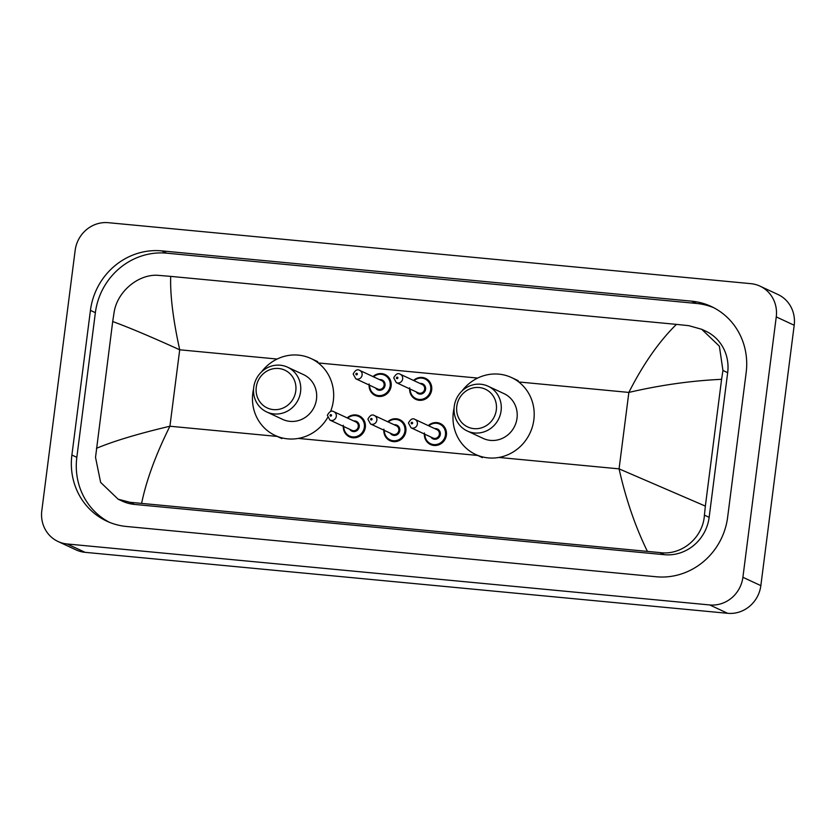 <?xml version="1.0" encoding="UTF-8"?>
<svg xmlns="http://www.w3.org/2000/svg" width="836" height="836" viewBox="0 0 836 836"><rect width="100%" height="100%" fill="white"/><g stroke="black" fill="none" stroke-linecap="round" stroke-linejoin="round"><path stroke-width="1.25" d="M75.156 250.361A30.869 29.239 115 0 1 108.335 222.689L750.885 283.665A30.869 29.239 115 0 1 760.018 286.142A30.869 29.239 115 0 1 776.257 316.896L742.901 577.279A30.869 29.239 115 0 1 709.733 604.95L67.173 543.975A30.869 29.239 115 0 1 58.039 541.498A30.869 29.239 115 0 1 41.8 510.744L75.156 250.361M760.018 286.142L777.961 294.502A30.869 29.239 115 0 1 794.2 325.256L760.844 585.639A30.869 29.239 115 0 1 727.665 613.31L85.115 552.335A30.869 29.239 115 0 1 75.982 549.858L58.039 541.498M727.633 517.265L746.161 372.605A66.358 62.857 -65 0 0 711.248 306.478A66.358 62.857 -65 0 0 691.612 301.159L161.756 250.873A66.358 62.857 -65 0 0 90.434 310.375L71.896 455.035A66.358 62.857 -65 0 0 106.809 521.162A66.358 62.857 -65 0 0 126.445 526.481L656.302 576.767A66.358 62.857 -65 0 0 727.633 517.265M713.683 307.69A66.358 62.857 -65 0 0 696.545 303.458L166.688 253.172A66.358 62.857 -65 0 0 95.367 312.674L76.828 457.334A66.358 62.857 -65 0 0 109.307 522.249M647.357 551.258C635.308 526.638 625.871 499.176 619.068 468.86L705.354 506.093L704.414 515.133C703.139 537.443 681.915 555.752 659.782 552.575L129.925 502.29L118.137 499.196L122.171 501.077A41.664 39.47 -65 0 0 134.502 504.421L664.359 554.696A41.664 39.47 -65 0 0 709.147 517.338L727.675 372.678A41.664 39.47 -65 0 0 705.751 331.16L701.707 329.279L719.368 346.177L722.941 370.473L721.593 379.325C691.497 380.693 660.586 385.051 628.86 392.418C643.166 364.182 659.029 341.496 676.428 324.378L170.701 276.382C170.084 295.098 173.094 319.571 179.709 349.793C150.877 336.709 128.545 327.294 112.703 321.546L114.051 312.695C117.103 291.221 139.184 273.309 158.997 275.41L170.701 276.382M118.137 499.196L100.623 482.372L95.523 457.355L112.703 321.546M676.428 324.378L688.843 325.685L701.707 329.279M705.354 506.093L721.593 379.325M96.464 448.315C113.874 441.042 138.358 433.685 169.917 426.235C155.799 454.565 146.373 480.24 141.639 503.262M456.79 406.202A20.837 19.73 115 0 1 479.185 387.528A20.837 19.73 115 0 1 496.312 409.953A20.837 19.73 115 0 1 473.918 428.638A20.837 19.73 115 0 1 456.79 406.202M454.251 406.38A24.693 23.387 115 0 1 488.099 386.222A24.693 23.387 115 0 1 501.088 410.831A24.693 23.387 115 0 1 467.251 430.989A24.693 23.387 115 0 1 454.251 406.38M467.251 430.989L483.166 438.409A24.693 23.387 -65 0 0 517.014 418.24A24.693 23.387 -65 0 0 504.024 393.641L488.099 386.222M462.005 390.987A42.437 40.201 115 0 1 511.517 377.558A42.437 40.201 115 0 1 533.849 419.839A42.437 40.201 115 0 1 475.674 454.491A42.437 40.201 115 0 1 453.342 412.2A42.437 40.201 115 0 1 454.105 407.937M256.265 387.172A20.837 19.73 115 0 1 278.66 368.498A20.837 19.73 115 0 1 295.787 390.924A20.837 19.73 115 0 1 273.393 409.609A20.837 19.73 115 0 1 256.265 387.172M253.726 387.35A24.693 23.387 115 0 1 287.574 367.192A24.693 23.387 115 0 1 300.563 391.802A24.693 23.387 115 0 1 266.726 411.96A24.693 23.387 115 0 1 253.726 387.35M266.726 411.96L282.641 419.379A24.693 23.387 -65 0 0 316.489 399.211A24.693 23.387 -65 0 0 303.499 374.612L287.574 367.192M327.618 417.582A42.437 40.201 115 0 1 275.149 435.462A42.437 40.201 115 0 1 252.817 393.171A42.437 40.201 115 0 1 253.58 388.907M261.48 371.957A42.437 40.201 115 0 1 310.992 358.529A42.437 40.201 115 0 1 333.324 400.81A42.437 40.201 115 0 1 330.575 411.49M498.852 457.449L619.068 468.86L628.86 392.418L518.759 381.968M277.207 436.423L169.917 426.235L179.709 349.793L277.124 359.041M318.234 362.939L477.649 378.071M298.327 438.419L477.973 455.474M67.173 543.975L85.115 552.335M709.733 604.95L727.665 613.31M742.901 577.279L760.844 585.639M776.257 316.896L794.2 325.256M166.688 253.172L161.756 250.873M95.367 312.674L90.434 310.375M696.545 303.458L691.612 301.159M76.828 457.334L71.896 455.035M709.147 517.338L704.414 515.133M664.359 554.696L659.782 552.575M134.502 504.421L129.925 502.29M727.675 372.678L722.941 370.473M413.548 380.432A11.579 10.962 115 0 1 425.587 378.384A11.579 10.962 115 0 1 431.679 389.921A11.579 10.962 115 0 1 415.816 399.368A11.579 10.962 115 0 1 409.64 388.834M410.142 389.064A10.805 10.231 -65 0 0 419.714 399.472A10.805 10.231 -65 0 0 430.718 389.743A10.805 10.231 -65 0 0 425.576 379.251A10.805 10.231 -65 0 0 414.05 380.673M420.038 383.463A5.403 5.12 115 0 1 421.605 393.944A5.403 5.12 115 0 1 416.129 391.854M396.316 382.627L418.293 392.868A4.629 4.389 -65 0 0 424.646 389.085A4.629 4.389 -65 0 0 422.201 384.476L400.225 374.235A4.629 4.389 115 0 1 402.67 378.844A4.629 4.389 115 0 1 396.316 382.627L393.714 377.872C395.752 374.005 397.926 372.793 400.225 374.235M396.421 377.841A0.773 0.731 -65 0 0 397.058 378.666A0.773 0.731 -65 0 0 397.884 377.976A0.773 0.731 -65 0 0 397.246 377.151A0.773 0.731 -65 0 0 396.421 377.841M373.002 376.587A11.579 10.962 115 0 1 385.041 374.538A11.579 10.962 115 0 1 391.133 386.075A11.579 10.962 115 0 1 375.27 395.522A11.579 10.962 115 0 1 369.094 384.978M369.596 385.218A10.805 10.231 -65 0 0 379.178 395.627A10.805 10.231 -65 0 0 390.172 385.898A10.805 10.231 -65 0 0 385.03 375.406A10.805 10.231 -65 0 0 373.504 376.827M379.502 379.617A5.403 5.12 115 0 1 381.059 390.099A5.403 5.12 115 0 1 375.583 388.008M355.77 378.781L377.747 389.022A4.629 4.389 -65 0 0 384.1 385.239A4.629 4.389 -65 0 0 381.665 380.62L359.689 370.39A4.629 4.389 115 0 1 362.124 374.998A4.629 4.389 115 0 1 355.77 378.781L353.168 374.026C355.206 370.149 357.38 368.937 359.689 370.39M355.875 373.995A0.773 0.731 -65 0 0 356.512 374.821A0.773 0.731 -65 0 0 357.338 374.131A0.773 0.731 -65 0 0 356.711 373.295A0.773 0.731 -65 0 0 355.875 373.995M428.283 425.608A11.579 10.962 115 0 1 440.321 423.549A11.579 10.962 115 0 1 446.414 435.086A11.579 10.962 115 0 1 430.54 444.533A11.579 10.962 115 0 1 424.364 433.999M424.876 434.229A10.805 10.231 -65 0 0 434.448 444.637A10.805 10.231 -65 0 0 445.452 434.919A10.805 10.231 -65 0 0 440.311 424.427A10.805 10.231 -65 0 0 428.784 425.837M434.772 428.628A5.403 5.12 115 0 1 436.34 439.109A5.403 5.12 115 0 1 430.864 437.029M433.027 438.033A4.629 4.389 -65 0 0 439.37 434.25A4.629 4.389 -65 0 0 436.935 429.641L414.959 419.4A4.629 4.389 115 0 1 417.394 424.019A4.629 4.389 115 0 1 411.051 427.792L433.027 438.033M412.618 423.141A0.773 0.731 -65 0 0 411.981 422.316A0.773 0.731 -65 0 0 411.155 423.006A0.773 0.731 -65 0 0 411.793 423.842A0.773 0.731 -65 0 0 412.618 423.141M387.737 421.762A11.579 10.962 115 0 1 399.775 419.703A11.579 10.962 115 0 1 405.868 431.24A11.579 10.962 115 0 1 389.994 440.687A11.579 10.962 115 0 1 383.828 430.153M384.33 430.383A10.805 10.231 -65 0 0 393.902 440.791A10.805 10.231 -65 0 0 404.906 431.062A10.805 10.231 -65 0 0 399.765 420.571A10.805 10.231 -65 0 0 388.238 421.992M394.226 424.782A5.403 5.12 115 0 1 395.794 435.263A5.403 5.12 115 0 1 390.318 433.173M392.481 434.187A4.629 4.389 -65 0 0 398.835 430.404A4.629 4.389 -65 0 0 396.389 425.796L374.413 415.555A4.629 4.389 115 0 1 376.858 420.163A4.629 4.389 115 0 1 370.505 423.946L392.481 434.187M372.072 419.296A0.773 0.731 -65 0 0 371.435 418.47A0.773 0.731 -65 0 0 370.609 419.16A0.773 0.731 -65 0 0 371.247 419.985A0.773 0.731 -65 0 0 372.072 419.296M347.191 417.906A11.579 10.962 115 0 1 359.229 415.858A11.579 10.962 115 0 1 365.322 427.395A11.579 10.962 115 0 1 349.458 436.841A11.579 10.962 115 0 1 343.282 426.308M343.784 426.538A10.805 10.231 -65 0 0 353.356 436.946A10.805 10.231 -65 0 0 364.36 427.217A10.805 10.231 -65 0 0 359.219 416.725A10.805 10.231 -65 0 0 347.692 418.146M353.68 420.936A5.403 5.12 115 0 1 355.248 431.418A5.403 5.12 115 0 1 349.772 429.328M351.935 430.341A4.629 4.389 -65 0 0 358.289 426.559A4.629 4.389 -65 0 0 355.854 421.95L333.877 411.709A4.629 4.389 115 0 1 336.312 416.318A4.629 4.389 115 0 1 329.959 420.1L351.935 430.341M331.526 415.45A0.773 0.731 -65 0 0 330.899 414.614A0.773 0.731 -65 0 0 330.063 415.314A0.773 0.731 -65 0 0 330.701 416.14A0.773 0.731 -65 0 0 331.526 415.45M511.517 377.558L518.247 380.683M475.674 454.491L482.403 457.626M310.992 358.529L317.722 361.654M275.149 435.462L281.878 438.597M415.816 399.368C411.354 397.027 409.316 393.171 409.692 387.81M425.587 378.384L418.084 377.841L413.517 380.422M375.27 395.522C370.808 393.181 368.77 389.325 369.146 383.964M385.041 374.538L377.538 373.985L372.971 376.576M440.321 423.549L432.818 423.006L428.241 425.587M414.959 419.4C412.66 417.958 410.486 419.17 408.449 423.037L411.051 427.792M424.416 432.975C424.051 438.336 426.088 442.192 430.54 444.533M399.775 419.703L392.272 419.16L387.705 421.741M374.413 415.555C372.114 414.113 369.94 415.325 367.903 419.191L370.505 423.946M383.881 429.129C383.505 434.49 385.542 438.346 389.994 440.687M359.229 415.858L351.726 415.314L347.159 417.895M333.877 411.709C331.568 410.257 329.394 411.469 327.357 415.346L329.959 420.1M343.335 425.284C342.959 430.644 344.996 434.501 349.458 436.841"/></g></svg>
